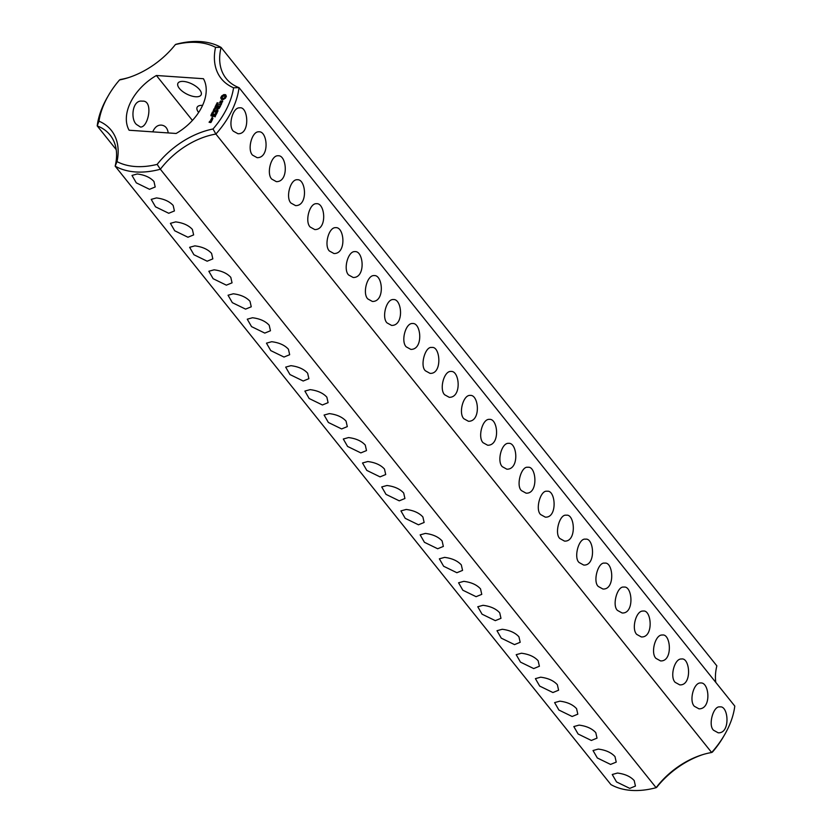 <?xml version="1.0" encoding="UTF-8"?>
<svg xmlns="http://www.w3.org/2000/svg" width="832" height="832" viewBox="0 0 832 832"><rect width="100%" height="100%" fill="white"/><g stroke="black" fill="none" stroke-linecap="round" stroke-linejoin="round"><path stroke-width="1.25" d="M703.009 754.541A68.702 44.803 -38.7 0 0 656.614 787.426L656.115 787.686A64.813 42.266 -38.7 0 1 702.01 754.853A64.813 42.266 -38.7 0 1 711.651 752.502L215.894 134.056A64.813 42.266 -38.7 0 0 160.358 169.239A81.016 52.832 -38.7 0 1 115.149 166.14L610.906 784.576A81.016 52.832 -38.7 0 0 656.115 787.686L160.358 169.239L157.165 164.382A77.126 50.294 -38.7 0 1 117.021 161.626A68.702 44.803 -38.7 0 0 98.977 121.17L97.209 125.913L116.199 149.604M149.531 189.311L155.199 186.982L153.962 181.501C150.249 177.414 144.674 174.907 137.238 173.971L131.997 175.417L136.282 182.842L149.531 189.311M168.74 213.273L174.418 210.943L173.17 205.462C169.458 201.375 163.883 198.869 156.447 197.933L151.216 199.378L155.501 206.814L168.74 213.273M187.949 237.234L193.627 234.915L192.379 229.424C188.666 225.337 183.092 222.83 175.656 221.894L170.425 223.34L174.71 230.776L187.949 237.234M207.158 261.196L212.836 258.877L211.588 253.386C207.875 249.309 202.301 246.792 194.865 245.866L189.634 247.302L193.918 254.738L207.158 261.196M226.366 285.158L232.045 282.838L230.797 277.347C227.084 273.27 221.51 270.764 214.074 269.828L208.842 271.263L213.127 278.699L226.366 285.158M245.575 309.119L251.254 306.8L250.006 301.309C246.303 297.232 240.718 294.726 233.282 293.79L228.051 295.235L232.336 302.661L245.575 309.119M264.784 333.091L270.462 330.762L269.214 325.281C265.512 321.194 259.938 318.687 252.491 317.751L247.26 319.197L251.545 326.622L264.784 333.091M283.993 357.053L289.671 354.723L288.434 349.242C284.721 345.155 279.146 342.649 271.7 341.713L266.469 343.158L270.754 350.594L283.993 357.053M303.202 381.014L308.88 378.685L307.642 373.204C303.93 369.117 298.355 366.61 290.909 365.674L285.678 367.12L289.962 374.556L303.202 381.014M322.421 404.976L328.089 402.657L326.851 397.166C323.138 393.078 317.564 390.572 310.118 389.636L304.886 391.082L309.171 398.518L322.421 404.976M341.63 428.938L347.298 426.618L346.06 421.127C342.347 417.05 336.773 414.534 329.337 413.608L324.095 415.043L328.38 422.479L341.63 428.938M360.838 452.899L366.506 450.58L365.269 445.089C361.556 441.012 355.982 438.506 348.546 437.57L343.304 439.015L347.589 446.441L360.838 452.899M380.047 476.871L385.715 474.542L384.478 469.061C380.765 464.974 375.19 462.467 367.754 461.531L362.513 462.977L366.798 470.402L380.047 476.871M514.509 644.613L520.187 642.283L518.939 636.802C515.237 632.715 509.652 630.209 502.216 629.273L496.985 630.718L501.27 638.144L514.509 644.613M533.718 668.574L539.396 666.245L538.148 660.764C534.446 656.677 528.871 654.17 521.425 653.234L516.194 654.68L520.478 662.116L533.718 668.574M552.926 692.536L558.605 690.206L557.367 684.726C553.654 680.638 548.08 678.132 540.634 677.196L535.402 678.642L539.687 686.078L552.926 692.536M572.146 716.498L577.814 714.168L576.576 708.687C572.863 704.6 567.289 702.094 559.842 701.158L554.611 702.603L558.896 710.039L572.146 716.498M591.354 740.459L597.022 738.14L595.785 732.649C592.072 728.572 586.498 726.055 579.051 725.119L573.82 726.565L578.105 734.001L591.354 740.459M610.563 764.421L616.231 762.102L614.994 756.61C611.281 752.534 605.706 750.027 598.27 749.091L593.029 750.526L597.314 757.962L610.563 764.421M629.772 788.382L635.44 786.063L634.202 780.572C630.49 776.495 624.915 773.989 617.479 773.053L612.238 774.498L616.522 781.924L629.772 788.382M399.256 500.833L404.924 498.503L403.686 493.022C399.974 488.935 394.399 486.429 386.963 485.493L381.722 486.938L386.006 494.364L399.256 500.833M418.465 524.794L424.133 522.465L422.895 516.984C419.182 512.897 413.608 510.39 406.172 509.454L400.93 510.9L405.215 518.336L418.465 524.794M437.674 548.756L443.352 546.426L442.104 540.946C438.391 536.858 432.817 534.352 425.381 533.416L420.15 534.862L424.434 542.298L437.674 548.756M456.882 572.718L462.561 570.398L461.313 564.907C457.6 560.83 452.026 558.314 444.59 557.378L439.358 558.823L443.643 566.259L456.882 572.718M476.091 596.679L481.77 594.36L480.522 588.869C476.809 584.792 471.234 582.275 463.798 581.35L458.567 582.785L462.852 590.221L476.091 596.679M495.3 620.641L500.978 618.322L499.73 612.83C496.018 608.754 490.443 606.247 483.007 605.311L477.776 606.757L482.061 614.182L495.3 620.641M117.021 161.626L115.149 166.14A64.813 42.266 -38.7 0 0 110.084 135.044A64.813 42.266 -38.7 0 0 97.209 125.913A81.016 52.832 -38.7 0 1 107.453 97.167L108.524 95.326A77.126 50.294 -38.7 0 0 98.977 121.17M724.547 734.833A81.016 52.832 -38.7 0 1 711.651 752.502L712.473 752.045A77.126 50.294 -38.7 0 0 723.476 736.674L724.547 734.833A81.016 52.832 -38.7 0 0 734.791 706.087L239.034 87.651L233.574 87.786A77.126 50.294 -38.7 0 1 213.023 129.002A68.702 44.803 -38.7 0 0 157.165 164.382M715.801 682.396A64.813 42.266 -38.7 0 1 716.851 665.86L221.094 47.424L215.53 47.33A77.126 50.294 -38.7 0 0 175.386 44.574A68.702 44.803 -38.7 0 1 127.962 77.792A68.702 44.803 -38.7 0 1 119.527 79.955A77.126 50.294 -38.7 0 0 108.524 95.326M215.53 47.33A68.702 44.803 -38.7 0 0 233.574 87.786M129.106 130.239L176.145 133.474A45.375 29.588 141.3 0 0 203.445 78.718L156.406 75.494A45.375 29.588 141.3 0 0 129.106 130.239M226.356 96.314L225.649 94.713L223.85 94.588L221.645 95.992L220.73 97.833L221.437 99.424L223.236 99.549L225.441 98.155L226.356 96.314M217.183 103.667L217.152 102.7L217.006 103.553L218.202 102.929L217.183 103.667M222.654 100.942L221.842 100.89L220.324 102.648L220.501 100.942L219.565 102.918L220.386 102.981L221.905 101.223L221.718 102.918L222.654 100.942M221.458 103.49L221.062 104.281L218.587 104.447L220.906 104.603L220.584 105.56L221.655 103.74M217.1 104.874L216.434 103.99L217.714 104.073L217.1 104.874L217.568 104.354M216.674 106.163L215.394 106.07L216.954 105.31L215.894 105.071L217.173 105.154L215.706 105.924L216.674 106.163M215.602 106.974L215.873 106.423L215.602 106.974M215.478 108.129L214.812 107.234L216.091 107.328L215.478 108.129L215.946 107.609M220.459 106.153L217.89 105.81L216.944 107.723L217.89 106.142L218.826 106.205L218.348 107.484L219.138 106.226L220.064 106.288L219.43 107.89L220.459 106.153M215.082 109.346L214.042 108.784L215.634 108.233L215.082 109.346M214.49 110.521L213.221 110.438L214.261 109.647L213.72 109.429L214.999 109.522L214.49 110.521M213.429 111.342L213.699 110.791L213.429 111.342M216.944 109.647L219.138 108.462L216.674 108.295L218.41 108.742L216.486 109.616L217.454 110.687L215.301 110.708L218.088 110.895L216.944 109.647L218.088 110.843M213.398 112.424L212.41 112.008L213.751 111.738L213.398 112.424M211.786 113.61L212.077 112.715L212.701 113.433L213.283 112.83L211.786 113.61M211.214 114.764L211.505 113.859L212.129 114.577L212.711 113.984L211.214 114.764M216.819 113.443L217.526 111.696L214.822 111.675L215.977 111.914L215.498 113.204L216.289 111.946L217.214 112.008L216.819 113.443M216.403 114.265L213.616 114.078L216.403 114.265M211.11 115.887L210.974 115.034L210.995 115.731L212.17 115.17L211.786 115.96L211.942 115.336L210.995 115.731M212.41 117.582L211.879 117.738L212.41 117.582M215.124 116.854L215.831 115.097L213.346 114.93L212.337 116.657L213.346 115.263L214.282 115.326L213.803 116.605L214.594 115.346L215.519 115.409L215.124 116.854M211.047 119.548L212.295 119.631L212.919 118.383L211.671 118.3L211.047 119.548M212.222 120.089L210.673 119.985L211.338 121.15L212.222 120.089M211.526 121.482L209.466 122.148L209.778 121.202L209.082 122.283L210.829 122.564L211.526 121.482M175.386 44.574L175.885 44.314A81.016 52.832 -38.7 0 1 221.094 47.424A64.813 42.266 -38.7 0 0 226.158 78.51A64.813 42.266 -38.7 0 0 239.034 87.651A81.016 52.832 -38.7 0 1 215.894 134.056L213.023 129.002M233.366 131.196C227.781 125.892 232.669 107.078 239.71 107.848C248.238 106.049 250.536 134.607 237.931 133.713L233.366 131.196M252.574 155.158C246.99 149.854 251.878 131.04 258.918 131.81C267.54 130.853 269.942 158.059 257.14 157.674L252.574 155.158M271.783 179.119C266.198 173.815 271.086 155.012 278.127 155.771C286.749 154.814 289.162 182.021 276.349 181.646L271.783 179.119M290.992 203.081C285.407 197.777 290.295 178.974 297.336 179.743C305.958 178.776 308.37 205.982 295.558 205.608L290.992 203.081M310.201 227.042C304.616 221.738 309.504 202.935 316.545 203.705C325.166 202.738 327.579 229.954 314.766 229.57L310.201 227.042M329.41 251.014C323.825 245.7 328.713 226.897 335.754 227.666C344.375 226.699 346.788 253.916 333.975 253.531L329.41 251.014M348.618 274.976C343.034 269.662 347.922 250.858 354.962 251.628C363.584 250.661 365.997 277.878 353.184 277.493L348.618 274.976M367.827 298.938C362.242 293.634 367.13 274.82 374.171 275.59C382.793 274.633 385.206 301.839 372.393 301.454L367.827 298.938M387.036 322.899C381.451 317.595 386.339 298.782 393.38 299.551C402.002 298.594 404.414 325.801 391.602 325.416L387.036 322.899M406.245 346.861C400.66 341.557 405.548 322.754 412.589 323.513C421.21 322.556 423.623 349.762 410.821 349.388L406.245 346.861M425.454 370.822C419.713 366.09 425.131 346.029 431.798 347.485C440.398 345.769 442.572 374.306 430.03 373.35L425.454 370.822M444.673 394.784C439.078 389.48 443.966 370.677 451.006 371.446C459.628 370.479 462.041 397.696 449.238 397.311L444.673 394.784M463.882 418.756C458.286 413.442 463.185 394.638 470.226 395.408C478.837 394.441 481.25 421.658 468.447 421.273L463.882 418.756M483.09 442.718C477.506 437.414 482.394 418.6 489.434 419.37C498.046 418.402 500.458 445.619 487.656 445.234L483.09 442.718M502.299 466.679C496.714 461.375 501.602 442.562 508.643 443.331C517.254 442.374 519.667 469.581 506.865 469.196L502.299 466.679M521.508 490.641C515.767 485.909 521.186 465.847 527.852 467.293C536.453 465.587 538.626 494.125 526.074 493.158L521.508 490.641M540.717 514.602C534.976 509.87 540.394 489.809 547.061 491.265C555.662 489.549 557.835 518.086 545.282 517.13L540.717 514.602M559.926 538.564C554.185 533.832 559.603 513.77 566.27 515.226C574.87 513.51 577.044 542.048 564.491 541.091L559.926 538.564M579.134 562.526C573.394 557.794 578.812 537.732 585.478 539.188C594.079 537.472 596.253 566.01 583.7 565.053L579.134 562.526M617.552 610.459C611.811 605.727 617.23 585.655 623.896 587.111C632.497 585.406 634.67 613.943 622.118 612.976L617.552 610.459M636.761 634.421C631.176 629.117 636.064 610.303 643.105 611.073C651.643 609.284 653.942 637.832 641.326 636.938L636.761 634.421M655.97 658.382C650.385 653.078 655.273 634.265 662.314 635.034C670.852 633.246 673.15 661.794 660.535 660.899L655.97 658.382M675.178 682.344C669.594 677.04 674.482 658.237 681.522 659.006C690.061 657.207 692.359 685.755 679.754 684.871L675.178 682.344M694.387 706.306C688.802 701.002 693.69 682.198 700.731 682.968C709.353 682.001 711.766 709.207 698.963 708.833L694.387 706.306M713.606 730.267C707.855 725.535 713.284 705.474 719.94 706.93C728.541 705.214 730.714 733.751 718.172 732.794L713.606 730.267M598.343 586.498C592.602 581.766 598.021 561.694 604.687 563.15C613.288 561.434 615.462 589.971 602.909 589.014L598.343 586.498M128.991 77.459A64.813 42.266 -38.7 0 1 120.349 79.498L119.527 79.955M136.604 124.55C130.302 119.652 132.153 99.486 142.22 101.161C153.806 99.809 148.398 127.764 140.452 127.026L136.604 124.55M152.745 131.862C154.794 127.13 157.695 124.883 161.429 125.122C165.277 125.601 167.544 128.201 168.22 132.922M192.421 120.422L156.406 75.494M199.69 89.783A12.958 5.678 -153.5 0 0 187.585 82.222A12.958 5.678 -153.5 0 0 177.923 83.304A12.958 5.678 -153.5 0 0 186.992 94.172A12.958 5.678 -153.5 0 0 201.126 94.869A12.958 5.678 -153.5 0 0 199.69 89.783M202.571 105.383A12.958 5.678 -153.5 0 0 197.142 107.266A12.958 5.678 -153.5 0 0 198.65 112.445M225.618 94.962L221.957 96.366L221.073 98.041M221.125 98.072L221.77 99.57M222.321 101.254L222.633 101.774M213.574 111.852L212.576 112.247L214.053 112.122M212.139 112.913L212.586 113.693M211.567 114.057L212.014 114.847M211.38 120.193L211.796 120.9M225.098 97.542L222.778 98.602L222.144 97.49L222.643 96.491L224.609 95.93L225.243 97.032L224.744 98.03M224.442 97.646L224.276 98.415M223.974 98.03L223.746 98.665M224.869 96.231L225.243 97.032M212.306 119.309L211.359 119.236L212.607 118.695L212.472 119.517M211.141 121.628L210.382 122.21L211.338 121.867"/></g></svg>

